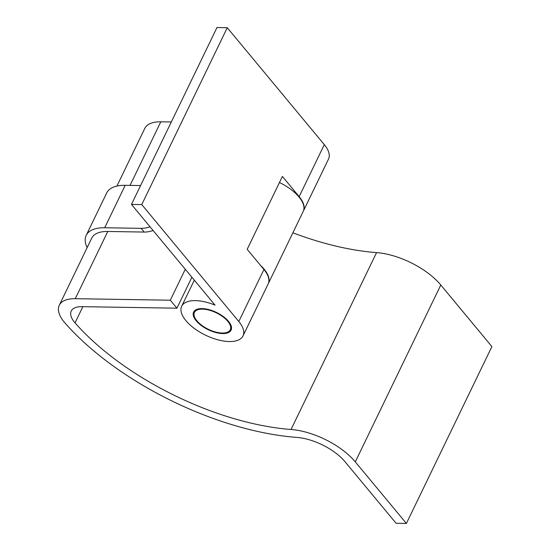 <?xml version="1.0" encoding="UTF-8"?>
<svg xmlns="http://www.w3.org/2000/svg" width="551" height="551" viewBox="0 0 551 551"><rect width="100%" height="100%" fill="white"/><g stroke="black" fill="none" stroke-linecap="round" stroke-linejoin="round"><path stroke-width="0.83" d="M116.908 186.066L144.782 128.404A39.824 18.314 25.8 0 1 160.789 121.819L171.313 121.985M292.877 232.797A181.41 83.415 -154.2 0 0 376.56 252.606A53.096 24.416 25.8 0 1 440.793 284.998L491.898 346.579L406.397 523.45L396.1 523.285L344.988 461.704A39.824 18.314 -154.2 0 0 296.81 437.411A194.682 89.517 25.8 0 1 64.99 322.996A39.824 18.314 25.8 0 1 59.281 305.275A39.824 18.314 25.8 0 1 75.287 298.69L170.314 300.212L176.926 308.188L81.899 306.659A26.544 12.205 -154.2 0 0 71.231 311.046A26.544 12.205 -154.2 0 0 75.039 322.865A181.41 83.415 -154.2 0 0 291.052 429.484A53.096 24.416 25.8 0 1 355.292 461.869L406.397 523.45M59.281 305.275L91.769 238.06A39.824 18.314 25.8 0 1 107.776 231.475L144.197 232.061L141.104 228.341A26.544 16.599 -39.7 0 0 150.01 226.771M153.102 230.49A26.544 16.599 140.3 0 1 144.197 232.061M185.274 269.26L170.314 300.212M260.444 265.3A34.072 15.669 25.8 0 1 268.344 283.551A34.072 15.669 25.8 0 1 268.254 283.731M268.344 283.551L303.229 211.391A34.072 15.669 -154.2 0 0 279.467 182.505M191.893 277.236L176.926 308.188M87.154 247.606A46.015 21.158 25.8 0 1 86.197 235.367A46.015 21.158 25.8 0 1 104.69 227.756L141.104 228.341M86.197 235.367L106.715 192.919A46.015 21.158 25.8 0 1 125.208 185.308L140.588 185.556M202.437 309.125A19.912 9.153 -154.2 0 0 194.434 312.41A19.912 9.153 -154.2 0 0 201.852 325.4A19.912 9.153 -154.2 0 0 222.28 333.038A19.912 9.153 -154.2 0 0 230.284 329.746A19.912 9.153 -154.2 0 0 222.866 316.756A19.912 9.153 -154.2 0 0 202.437 309.125M201.997 308.588A20.793 9.56 25.8 0 1 223.334 316.563A20.793 9.56 25.8 0 1 231.083 330.132A20.793 9.56 25.8 0 1 222.721 333.569A20.793 9.56 25.8 0 1 201.384 325.593A20.793 9.56 25.8 0 1 193.635 312.024A20.793 9.56 25.8 0 1 201.997 308.588M229.34 341.537A34.072 15.669 25.8 0 1 194.379 328.479A34.072 15.669 25.8 0 1 181.685 306.253A34.072 15.669 25.8 0 1 195.378 300.619A34.072 15.669 25.8 0 1 215.048 305.13L131.462 204.421L141.765 204.586L238.797 321.502A34.072 15.669 25.8 0 1 243.032 335.903A34.072 15.669 25.8 0 1 229.34 341.537M243.032 335.903L268.172 283.91A34.072 15.669 -154.2 0 0 263.936 269.501L238.797 321.502M131.462 204.421L216.97 27.55L227.267 27.715L324.298 144.631A34.072 15.669 25.8 0 1 328.534 159.032L303.394 211.033A34.072 15.669 25.8 0 1 303.312 211.212M324.298 144.631L299.165 196.631A34.072 15.669 25.8 0 1 303.394 211.033M227.267 27.715L141.765 204.586M299.165 196.631L282.401 176.437L247.179 249.307L263.936 269.501M160.789 121.819L130.057 185.384M107.776 231.475L75.287 298.69M82.864 306.673L75.039 322.865M376.56 252.606L291.052 429.484M440.793 284.998L355.292 461.869M104.69 227.756L125.208 185.308M195.633 309.931L194.434 312.41M231.489 327.26L230.284 329.746M194.31 280.142L181.685 306.253"/></g></svg>
